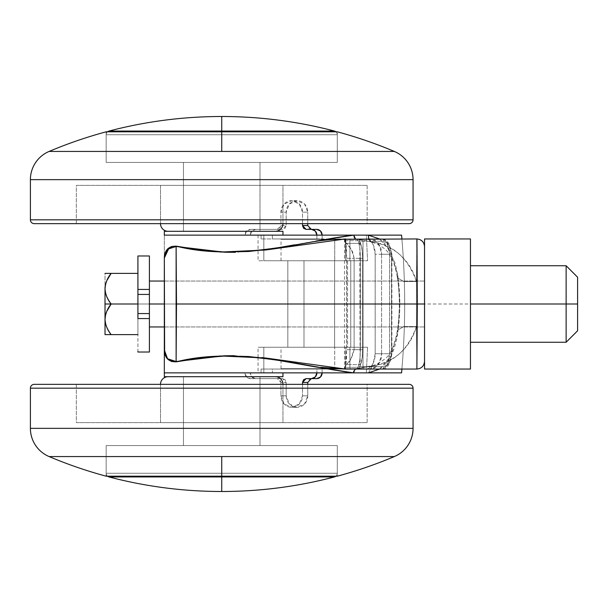 <?xml version="1.0" encoding="UTF-8"?>
<svg xmlns="http://www.w3.org/2000/svg" width="608" height="608" viewBox="0 0 608 608"><rect width="100%" height="100%" fill="white"/><g stroke="black" fill="none" stroke-linecap="round" stroke-linejoin="round"><path stroke-width="0.46" stroke-dasharray="3.04 2.28" d="M107.548 131.807A3.823 3.823 0 0 0 106.164 134.748L337.288 134.748A3.823 3.823 0 0 0 335.912 131.807A3.823 3.823 0 0 1 337.288 134.748L106.164 134.748L106.164 162.42L337.288 162.42L337.288 134.748L337.288 162.42L106.164 162.42L106.164 134.748L337.288 134.748L106.164 134.748A3.823 3.823 0 0 1 107.548 131.807M335.912 476.193A3.823 3.823 0 0 0 337.288 473.252L106.164 473.252A3.823 3.823 0 0 0 107.548 476.193A3.823 3.823 0 0 1 106.164 473.252L337.288 473.252L337.288 445.58L106.164 445.58L106.164 473.252L106.164 445.58L337.288 445.58L337.288 473.252L106.164 473.252L337.288 473.252A3.823 3.823 0 0 1 335.912 476.193M334.598 260.756L334.598 347.244L303.985 347.244L303.985 260.756L334.598 260.756L303.985 260.756L330.114 260.756L303.985 260.756L303.985 347.244L334.598 347.244L308.469 347.244L334.598 347.244L334.598 260.756L303.985 260.756L303.985 347.244L334.598 347.244L334.598 260.756L330.114 260.756L334.598 260.756L334.598 347.244L303.985 347.244L330.114 347.244L303.985 347.244L303.985 260.756L334.598 260.756M287.827 260.756L350.755 260.756L350.755 347.244L287.827 347.244L287.827 260.756L367.574 260.756L366.35 235.121L401.576 235.121L164.327 235.121L282.956 235.121L164.327 235.121L263.819 235.121L263.819 260.756L287.827 260.756L287.827 347.244L263.819 347.244L263.819 372.879L244.978 372.879L366.35 372.879L367.574 347.244L347.563 347.244L347.563 260.756L367.574 260.756L287.827 260.756M416.465 281.542L416.936 239.468M344.994 369.048L357.056 368.57L375.615 365.507C385.92 362.687 394.113 358.545 400.193 353.096C408.135 345.77 413.554 336.931 416.465 326.595L416.434 304L424.536 304L424.536 312.786L424.536 295.214L424.536 325.964L424.536 282.036L424.536 326.96L424.536 304L424.536 326.96L424.536 304L164.327 304L164.327 326.96L164.327 281.04L164.327 304L164.327 281.04L164.327 304L424.536 304L424.536 281.04L424.536 304L424.536 281.04L424.536 304L164.327 304L424.536 304L424.536 246.605L424.536 304L416.434 304L416.465 281.519C413.539 271.092 408.082 262.2 400.079 254.851C393.938 249.379 385.692 245.237 375.326 242.432L357.299 239.453L344.934 238.952L381.885 238.952L282.644 238.952L357.557 238.952L357.816 240.684L345.192 240.684L346.226 243.36L358.887 243.36L357.816 240.684L345.192 240.684L344.926 238.952L346.226 243.36L358.887 243.36L359.898 248.695L360.369 258.324L362.664 258.324L362.664 349.676L360.369 349.676L360.369 258.324L360.369 349.676L354.122 349.676L354.122 258.324L360.369 258.324L354.122 258.324L353.043 252.73L350.573 248.345L346.226 243.36C349.364 245.009 351.994 249.994 354.122 258.324L354.122 349.676L360.369 349.676L359.898 359.305L358.887 364.64L346.226 364.64L345.192 367.316L357.816 367.316L358.887 364.64L346.226 364.64L350.573 359.655L354.122 349.676C351.994 358.006 349.364 362.991 346.226 364.64L345.192 367.316L357.816 367.316L357.557 369.048L282.644 369.048L381.885 369.048L344.926 369.048L345.192 367.316L344.926 369.048L344.546 368.668L345.428 368.668L345.428 347.244L345.466 368.668L345.428 347.244L363.014 347.244L281.025 347.244L363.014 347.244L363.014 260.756L345.428 260.756L345.466 239.332L334.719 239.332L334.719 260.756L345.466 260.756L281.025 260.756L363.014 260.756L345.428 260.756L345.428 239.332L344.508 239.491L344.493 368.532L345.808 369.048L344.546 368.668L344.812 366.943L344.493 368.539L344.926 369.048M183.464 231.298L259.996 231.298L259.996 162.42L183.464 162.42L183.464 231.298L259.996 231.298L183.464 231.298L183.464 162.42L221.73 162.42L106.164 162.42L265.954 162.42L183.464 162.42L259.996 162.42L259.996 231.298L183.464 231.298L183.464 162.42L259.996 162.42L259.996 231.298L183.464 231.298L259.996 231.298L259.996 162.42L221.73 162.42L337.288 162.42L106.164 162.42L106.164 131.807L221.73 131.807L221.73 151.438L49.111 151.438L221.73 151.438L221.73 131.807L337.288 131.807L106.164 131.807L106.164 162.42L337.288 162.42L337.288 131.807L337.288 162.42L177.506 162.42L259.996 162.42L183.464 162.42L183.464 231.298L221.73 231.298L168.158 231.298L275.302 231.298L183.464 231.298M221.73 131.047L109.022 131.047L221.73 131.047L221.73 116.5L221.73 131.047L334.438 131.047L221.73 131.047M183.464 445.58L259.996 445.58L259.996 376.702L183.464 376.702L183.464 445.58L186.375 445.58L183.464 445.58L183.464 376.702L259.996 376.702L183.464 376.702L259.996 376.702L259.996 445.58L221.73 445.58L337.288 445.58L177.506 445.58L259.996 445.58L183.464 445.58L259.996 445.58L259.996 376.702L183.464 376.702L183.464 445.58L186.375 445.58L183.464 445.58L183.464 376.702L259.996 376.702L259.996 445.58L221.73 445.58L337.288 445.58L106.164 445.58L177.506 445.58L106.164 445.58L106.164 476.193L221.73 476.193L221.73 456.562L394.349 456.562L49.111 456.562L221.73 456.562L221.73 476.193L106.164 476.193L106.164 445.58L337.288 445.58L337.288 476.193L221.73 476.193L337.288 476.193L337.288 445.58L183.464 445.58M221.73 476.953L221.73 491.5L221.73 476.953L334.438 476.953L221.73 476.953M272.354 249.044L235.342 252.328M416.875 238.952L416.465 281.519L403.75 281.557L397.396 277.795L397.852 275.888L399.806 304.099L397.845 332.264C395.945 345.412 392.244 355.566 386.718 362.725L379.597 369.048M401.911 238.952A765.312 765.312 0 0 1 401.911 369.048A765.312 765.312 0 0 0 401.911 238.952M401.576 372.879L366.35 372.879L401.576 372.879M368.463 372.879L372.461 365.613L375.615 365.507L372.453 365.613L368.463 372.879M164.327 372.879L282.956 372.879L164.327 372.879L263.819 372.879L261.068 372.879L261.068 369.048L272.369 369.048L272.369 372.879L366.35 372.879L367.574 347.244L258.225 347.244L367.574 347.244L263.819 347.244L263.819 372.879L164.327 372.879L164.327 231.298L282.956 231.298L282.956 235.121L282.956 231.298L164.327 231.298L164.327 235.121L282.956 235.121L164.327 235.121L164.327 376.702L164.327 372.879L282.956 372.879L164.327 372.879M258.066 357.367L258.066 347.244L263.819 347.244L263.819 372.879L263.819 347.244M258.066 357.375L258.066 372.879L261.068 372.879L261.068 369.048L316.89 369.048L316.89 372.879L322.126 372.879L316.89 372.879L316.89 369.048L272.369 369.048L272.369 372.879L250.215 372.879A5.738 5.396 -90 0 0 255.603 378.617L250.374 378.617A5.738 5.396 90 0 1 244.978 372.879L246.559 376.937L250.374 378.617L282.576 378.617L250.374 378.617L277.339 378.617L280.934 382.447L286.17 382.447L282.576 378.617L277.339 378.617L279.885 379.742L280.934 382.447L286.17 382.447L286.17 395.838L280.934 395.838L280.934 382.447L280.934 395.838L286.17 395.838A11.476 10.784 -90 0 0 296.955 407.314A11.476 10.784 -90 0 0 307.747 395.838L302.51 395.838A11.476 10.784 90 0 1 291.726 407.314A11.476 10.784 90 0 1 280.934 395.838L284.096 403.955L291.726 407.314L299.349 403.955L302.51 395.838L307.747 395.838L307.747 384.355L307.747 395.838L304.585 403.955L296.955 407.314L289.332 403.955L286.17 395.838L286.17 382.447L285.114 379.742L282.576 378.617L255.603 378.617L251.796 376.937L250.215 372.879L261.068 372.879M261.068 238.952L261.068 235.121L258.066 235.121L263.819 235.121L263.819 260.756L263.819 235.121L263.819 260.756L258.225 260.756L367.574 260.756L366.35 235.121L272.369 235.121L272.369 238.952L322.126 238.952L322.126 235.121L316.89 235.121L322.126 235.121L322.126 238.952L261.068 238.952L261.068 235.121L244.978 235.121A5.738 5.396 90 0 1 250.374 229.383L255.603 229.383A5.738 5.396 -90 0 0 250.215 235.121L251.796 231.063L255.603 229.383L250.374 229.383L282.576 229.383L255.603 229.383L282.576 229.383L286.17 225.553L280.934 225.553L277.339 229.383L282.576 229.383L285.114 228.258L286.17 225.553L280.934 225.553L280.934 212.162L286.17 212.162L286.17 225.553L286.17 212.162L280.934 212.162A11.476 10.784 90 0 1 291.726 200.686A11.476 10.784 90 0 1 302.51 212.162L307.747 212.162A11.476 10.784 -90 0 0 296.955 200.686A11.476 10.784 -90 0 0 286.17 212.162L289.332 204.045L296.955 200.686L304.585 204.045L307.747 212.162L302.51 212.162L302.51 223.645L302.51 212.162L299.349 204.045L291.726 200.686L284.096 204.045L280.934 212.162L280.934 225.553L279.885 228.258L277.339 229.383L250.374 229.383L246.559 231.063L244.978 235.121L272.369 235.121L272.369 238.952L261.068 238.952M379.514 238.952L386.658 245.244L395.185 263.279L397.852 275.888L390.868 251.849L379.559 238.952M200.8 358.028L199.819 358.15M416.883 369.048L416.465 326.595L416.875 369.048M234.338 355.672L262.261 357.565M305.049 364.754L320.781 367.331M164.327 304L164.327 281.04L164.327 326.96L164.327 304L424.536 304L424.536 361.395L424.536 304L424.536 326.96L424.536 304L164.327 304M199.918 249.865L200.746 249.972M223.463 251.894L224.306 251.925M294.758 244.804L316.008 241.004M164.327 376.702L282.956 376.702L282.956 372.879L282.956 376.702L164.327 376.702M424.536 282.036L424.536 246.605L424.536 282.036M424.536 325.964L424.536 357.033L424.536 325.964M149.408 255.991L149.408 304L424.536 304L424.536 238.952L432.736 238.952M432.736 369.048L424.536 369.048L424.536 304L424.536 326.96L424.536 304L470.455 304L470.455 342.266L470.455 304L566.124 304L566.124 342.266L566.124 304L577.6 304L577.6 330.782L577.6 304L566.124 304L566.124 265.734L566.124 304L424.536 304L424.536 238.952L447.465 238.952M169.062 247.95L176.122 246.476M345.694 238.952L357.306 239.438L355.452 238.952M354.608 238.055L356.812 239.461L375.311 242.425L372.256 242.334L368.805 238.952M353.795 235.121L353.97 236.542M368.76 238.952L372.218 242.296L375.326 242.417C394.607 246.058 408.318 259.092 416.465 281.519L416.465 326.595L403.75 326.557L397.389 330.334L397.845 332.264C400.467 313.53 400.474 294.743 397.852 275.888L397.396 277.803L403.75 281.557L416.465 281.519M379.612 369.048L390.876 356.166L397.845 332.264L397.381 330.342L403.742 326.557L416.465 326.595C408.378 348.848 394.767 361.828 375.622 365.514L356.486 368.6L353.75 371.04M355.14 369.048L356.478 368.585L345.481 369.048M350.755 347.244L350.755 260.756L347.563 260.756L347.563 347.244L350.755 347.244M316.89 235.121L316.89 238.952L272.369 238.952L316.89 238.952L316.89 235.121M307.747 223.645L307.747 212.162L307.747 223.645M311.342 229.383L316.738 229.383L311.342 229.383L308.796 228.258L307.747 225.553M322.126 372.879L322.126 369.048L261.068 369.048L322.126 369.048L322.126 372.879M302.51 384.355L302.51 395.838L302.51 384.355M311.342 378.617L316.738 378.617L311.342 378.617L308.796 379.742L307.747 382.447M391.522 254.258L391.522 353.742L391.522 254.258L388.968 244.758L383.906 241.247L359.852 241.247L360.909 244.507C361.684 245.032 362.269 249.637 362.664 258.324L362.634 349.676L362.17 357.838L359.852 366.753L383.906 366.753L388.983 363.227L391.522 353.742L391.522 254.258C390.67 245.982 388.132 241.642 383.906 241.247A2.295 2.022 90 0 0 381.885 238.952L368.395 238.952L372.37 239.795L376.793 242.098C380 244.849 381.604 248.9 381.604 254.258L389.591 254.258L389.591 353.742L381.604 353.742L381.604 254.258L389.591 254.258L387.045 243.147L384.568 240.023L381.885 238.952C386.209 239.506 388.778 244.606 389.591 254.258L389.591 353.742L381.604 353.742C381.604 359.13 379.992 363.189 376.778 365.925L372.37 368.212L368.395 369.048L381.885 369.048L384.568 367.977L387.053 364.846L389.591 353.742C388.778 363.379 386.209 368.486 381.885 369.048A2.295 2.022 90 0 0 383.906 366.753C388.147 366.335 390.686 361.996 391.522 353.742L389.591 353.742L391.886 353.742L391.886 254.258L389.591 254.258L391.522 254.258M344.546 239.332L346.347 246.491L346.598 250.967L346.598 357.033L346.347 361.509L344.812 366.943L345.192 367.316L344.812 366.943L345.846 364.268L346.226 364.64L345.846 364.268L346.537 349.676L354.122 349.676L346.537 349.676L346.537 258.324L354.122 258.324L346.537 258.324L345.846 243.732L346.226 243.36L345.846 243.732L344.812 241.057L345.192 240.684L344.812 241.057L344.493 239.461L344.926 238.952L345.808 238.952L345.428 260.756L345.428 239.332L344.546 239.332M362.664 349.676C362.581 356.463 361.996 361.068 360.909 363.493L359.852 366.753L383.906 366.753A2.295 2.022 -90 0 1 381.885 369.048L357.557 369.048A2.295 2.295 90 0 0 359.852 366.753A2.295 2.295 -90 0 1 357.557 369.048L357.816 367.316A2.295 2.242 -165.6 0 0 360.111 365.074L359.799 241.384L362.163 250.154L362.634 258.324L362.634 349.676C362.49 356.326 362.003 360.559 361.167 362.398L360.111 365.074A2.295 2.242 14.4 0 1 357.816 367.316L358.887 364.64A2.295 2.227 -151.4 0 0 361.167 362.398A2.295 2.227 28.6 0 1 358.887 364.64C359.738 362.497 360.225 357.504 360.369 349.676L362.664 349.676L362.664 258.324L360.369 258.324C360.225 250.488 359.738 245.503 358.887 243.36L357.557 238.952L381.885 238.952A2.295 2.022 -90 0 1 383.906 241.247L359.852 241.247A2.295 2.295 90 0 0 357.557 238.952A2.295 2.295 -90 0 1 359.852 241.247L360.111 242.926A2.295 2.242 -14.4 0 0 357.816 240.684A2.295 2.242 165.6 0 1 360.111 242.926L361.167 245.602A2.295 2.227 -28.6 0 0 358.887 243.36A2.295 2.227 151.4 0 1 361.167 245.602C362.011 247.448 362.497 251.682 362.634 258.324L362.664 258.324M345.846 369.048L334.567 369.048L345.466 368.668L345.466 347.244L334.719 347.244L334.719 368.668L282.272 368.668L349.904 368.668L349.904 347.244L363.014 347.244L363.014 368.668L368.068 368.668L371.093 366.814L373.373 362.725L375.174 353.742L375.174 254.258L373.388 245.29L371.1 241.186L368.068 239.332L363.014 239.332L363.014 368.668L349.904 368.668L349.904 347.244L281.025 347.244L334.719 347.244L334.719 368.668L281.071 368.668M334.719 260.756L281.025 260.756L349.904 260.756L349.904 239.332L282.272 239.332L334.719 239.332L334.719 260.756M281.071 239.332L334.719 239.332L281.033 239.332L281.42 238.952M363.014 260.756L349.904 260.756L349.904 239.332L363.014 239.332L363.014 260.756M281.42 369.048L349.6 369.048L282.644 369.048L345.808 369.048L345.428 368.668M363.379 369.048L349.6 369.048L363.379 369.048M368.068 368.668L368.395 369.048C375.121 370.067 379.521 364.96 381.604 353.742L375.174 353.742C375.113 360.909 372.75 365.879 368.068 368.668M381.604 254.258L381.604 353.742L375.174 353.742L375.174 254.258C375.128 247.114 372.765 242.136 368.068 239.332L363.006 239.332L368.395 238.952C375.136 237.964 379.536 243.071 381.604 254.258L375.174 254.258L381.604 254.258M334.567 238.952L282.644 238.952L349.904 239.332L282.272 239.332L345.428 239.332L345.808 238.952L334.567 238.952M345.846 238.952L345.428 239.332M462.574 369.048L470.455 369.048L470.455 238.952L462.574 238.952L470.455 238.952L470.455 369.048L424.536 369.048L424.536 304L149.408 304L149.408 313.568L137.925 313.568L149.408 313.568L149.408 326.884L149.408 304L137.925 304L137.925 255.991M470.455 318.645L470.455 342.266L470.455 318.645M137.925 256.546L137.925 334.613L137.925 273.387L137.925 334.613L111.142 334.613L137.925 334.613L137.925 304L137.925 351.454M149.408 256.546L149.408 304L149.408 294.432L137.925 294.432L149.408 294.432L149.408 281.116L149.408 351.454M424.536 304L424.536 281.04L424.536 304M137.925 352.009L137.925 304L149.408 304L149.408 352.009M137.925 304L137.925 273.387L111.142 273.387L137.925 273.387L137.925 304L111.142 304L137.925 304M105.017 273.387L111.142 273.387L105.017 273.387L105.017 288.694L105.017 273.387M105.017 334.613L111.142 334.613L105.017 334.613L105.017 288.694L105.017 334.613M577.6 277.218L577.6 304L577.6 277.218M462.574 238.952L447.496 238.952M76.319 223.645L76.319 185.379L367.141 185.379L367.141 223.645L76.319 223.645L367.141 223.645L367.141 185.379L76.319 185.379L367.141 185.379L76.319 185.379L76.319 223.645L409.23 223.645L76.319 223.645M160.504 223.645L282.956 223.645L282.956 185.379L160.504 185.379L160.504 223.645L282.956 223.645L160.504 223.645L160.504 185.379L282.956 185.379L282.956 223.645L160.504 223.645M394.349 151.438L221.73 151.438L394.349 151.438M30.4 219.815L413.06 219.815L30.4 219.815M30.4 179.641L413.06 179.641L30.4 179.641M106.164 162.42L177.506 162.42L106.164 162.42M160.504 185.379L282.956 185.379L160.504 185.379M76.319 384.355L76.319 422.621L367.141 422.621L367.141 384.355L76.319 384.355L367.141 384.355L367.141 422.621L76.319 422.621L367.141 422.621L76.319 422.621L76.319 384.355L221.73 384.355L34.223 384.355L409.23 384.355L76.319 384.355M160.504 384.355L282.956 384.355L282.956 422.621L160.504 422.621L160.504 384.355L282.956 384.355L160.504 384.355L160.504 422.621L282.956 422.621L282.956 384.355L160.504 384.355M168.158 376.702L275.302 376.702L168.158 376.702M30.4 428.359L413.06 428.359L30.4 428.359M30.4 388.185L413.06 388.185L30.4 388.185M106.164 445.58L177.506 445.58L106.164 445.58M183.464 376.702L259.996 376.702L183.464 376.702M160.504 422.621L282.956 422.621L160.504 422.621M164.327 281.04L424.536 281.04L164.327 281.04M258.066 235.121L258.066 260.756M164.327 326.96L424.536 326.96L164.327 326.96M356.79 239.446L345.405 238.944M372.256 242.334C371.952 242.242 367.62 240.593 356.812 239.461M372.225 242.326C373.738 242.805 379.78 244.507 385.647 249.728C391.126 254.6 395.048 263.956 397.396 277.795M397.396 277.803C399.95 294.918 399.942 312.428 397.381 330.334L396.097 336.862C393.672 345.96 391.362 351.72 389.173 354.145C387.919 357.899 376.588 365.089 372.453 365.613M356.516 368.57L372.453 365.621M356.478 368.585L345.443 369.048M296.955 200.686L291.726 200.686M296.955 407.314L291.726 407.314M391.886 353.742C389.948 364.868 386.62 369.976 381.885 369.048M391.886 254.258L388.953 243.55C386.437 240.441 384.081 238.906 381.885 238.952M281.025 260.756L281.025 239.332M281.025 368.668L281.025 347.244"/><path stroke-width="0.91" d="M221.73 131.047L334.438 131.047C297.487 121.372 259.92 116.523 221.73 116.5L221.73 131.047L109.022 131.047A3.823 3.823 0 0 0 107.548 131.807A3.823 3.823 0 0 1 109.022 131.047C145.966 121.372 183.54 116.523 221.73 116.5C259.92 116.523 297.487 121.372 334.438 131.047L221.73 131.047L221.73 116.5C183.54 116.523 145.966 121.372 109.022 131.047L221.73 131.047M221.73 476.953L221.73 491.5C259.92 491.477 297.487 486.628 334.438 476.953L221.73 476.953L334.438 476.953A3.823 3.823 0 0 0 335.912 476.193A3.823 3.823 0 0 1 334.438 476.953C297.487 486.628 259.92 491.477 221.73 491.5C183.54 491.477 145.966 486.628 109.022 476.953L221.73 476.953L109.022 476.953C145.966 486.628 183.54 491.477 221.73 491.5L221.73 476.953M335.912 131.807A3.823 3.823 0 0 0 334.438 131.047A3.823 3.823 0 0 1 335.912 131.807M107.548 476.193A3.823 3.823 0 0 0 109.022 476.953A3.823 3.823 0 0 1 107.548 476.193M424.536 246.605C424.072 241.961 421.526 239.415 416.883 238.952L416.936 239.468M416.966 239.985L417.331 304L424.536 304L417.331 304L416.875 238.952L333.192 239.37C322.749 240.32 315.02 241.323 310.012 242.372L272.354 249.044M235.342 252.328L224.299 252.206L176.122 246.476L176.487 304L417.331 304L176.487 304L176.122 361.524L223.949 355.809L234.338 355.672M401.576 235.121A765.312 765.312 0 0 1 401.911 238.952A765.312 765.312 0 0 0 401.576 235.121L368.25 235.121L401.576 235.121M379.597 369.048L368.463 372.879L401.576 372.879A765.312 765.312 0 0 0 401.911 369.048A765.312 765.312 0 0 1 401.576 372.879L164.327 372.879L353.544 372.879L315.719 366.951L271.898 359.214L248.33 356.486L223.964 356.098L200.8 358.028M316.008 241.004L353.772 235.121L164.327 235.121L164.327 231.298L282.956 231.298L282.956 235.121L282.956 231.298L164.327 231.298L164.327 235.121L368.25 235.121L379.514 238.952M199.819 358.15L176.229 361.836L171.502 361.494L167.481 358.971L164.327 349.988L164.327 376.702L282.956 376.702L282.956 372.879L282.956 376.702L164.327 376.702L164.327 349.988L167.55 358.773L176.122 361.524L176.122 246.476L167.55 249.227L164.327 258.012L164.327 349.988C164.654 357.96 168.621 361.912 176.229 361.836C239.028 345.846 308.879 367.741 353.544 372.879L368.463 372.879L379.612 369.048M320.781 367.331L344.994 369.048L416.875 369.048L417.331 304L416.883 369.048C421.526 368.585 424.072 366.039 424.536 361.395M262.261 357.565L305.049 364.754M164.327 257.465L167.466 249.044L171.486 246.514L176.229 246.164C168.606 246.111 164.639 250.063 164.327 258.012L164.624 353.24M355.452 238.952L353.795 235.121C309.168 240.122 239.529 262.215 176.229 246.164L199.918 249.865M200.746 249.972L223.463 251.894M224.306 251.925L248.55 251.499L272.262 248.748L294.758 244.804M164.327 258.012L169.062 247.95M176.122 246.476L220.803 252.054L265.658 250.002L345.405 238.944M368.805 238.952L368.258 235.121L353.795 235.121M353.97 236.542L354.608 238.055M379.559 238.952L368.258 235.121L368.76 238.952M353.75 371.04L353.544 372.856M353.544 372.879L355.14 369.048M345.443 369.048L265.468 357.983L220.529 355.961L176.122 361.524C168.758 361.714 164.829 357.869 164.327 349.988M322.126 235.121A5.738 5.396 -90 0 0 316.738 229.383L311.501 229.383A5.738 5.396 90 0 1 316.89 235.121L315.316 231.063L311.501 229.383L316.738 229.383L320.545 231.063L322.126 235.121M307.747 225.553L302.51 225.553L303.567 228.258L306.105 229.383L302.51 225.553L302.51 223.645L302.51 225.553L307.747 225.553L307.747 223.645L307.747 225.553L311.342 229.383M306.105 229.383L311.501 229.383L306.105 229.383M316.738 378.617A5.738 5.396 -90 0 0 322.126 372.879L320.545 376.937L316.738 378.617L311.501 378.617L316.738 378.617M316.89 372.879A5.738 5.396 90 0 1 311.501 378.617L306.105 378.617L303.567 379.742L302.51 382.447L302.51 384.355L302.51 382.447L306.105 378.617L311.501 378.617L315.316 376.937L316.89 372.879M307.747 384.355L307.747 382.447L302.51 382.447L307.747 382.447L307.747 384.355M311.342 378.617L307.747 382.447M462.582 369.048L447.496 369.048L470.455 369.048L470.455 304L566.124 304L566.124 265.734L566.124 304L577.6 304L577.6 330.782L577.6 304L566.124 304L566.124 342.266L566.124 304L470.455 304L470.455 238.952L447.496 238.952L462.582 238.952M105.017 288.694L105.017 304L111.142 304C107.38 299.303 105.336 294.204 105.017 288.694C105.336 283.184 107.38 278.084 111.142 273.387L137.925 273.387L111.142 273.387L106.788 280.683L105.48 284.612L105.017 288.694C105.017 293.428 107.061 298.528 111.142 304C107.061 298.528 105.017 293.428 105.017 288.694C105.017 283.959 107.061 278.859 111.142 273.387L105.017 273.387L111.142 273.387C107.396 277.978 105.351 283.077 105.017 288.694C105.351 294.31 107.396 299.41 111.142 304L137.925 304L111.142 304L106.788 311.296L105.48 315.225L105.017 319.306C105.017 314.572 107.061 309.472 111.142 304L105.017 304L105.017 319.306C105.336 313.796 107.38 308.697 111.142 304C107.396 308.59 105.351 313.69 105.017 319.306C105.017 324.041 107.061 329.141 111.142 334.613C107.061 329.141 105.017 324.041 105.017 319.306L105.017 334.613L137.925 334.613L111.142 334.613C107.38 329.916 105.336 324.816 105.017 319.306C105.351 324.923 107.396 330.022 111.142 334.613L105.017 334.613L105.017 288.694M137.925 255.991L137.925 289.446L149.408 289.446L149.408 255.991M164.327 304L149.408 304L149.408 313.568L137.925 313.568L137.925 318.554L137.925 313.568L149.408 313.568L149.408 304L164.327 304M432.166 238.952L447.496 238.952L424.536 238.952L424.536 369.048L432.166 369.048M447.496 369.048L470.455 369.048L470.455 238.952L424.536 238.952L424.536 369.048L447.496 369.048M149.408 256.546L149.408 304L149.408 289.446L137.925 289.446L137.925 294.432L149.408 294.432L137.925 294.432L137.925 256.546M137.925 351.454L137.925 352.009M149.408 352.009L149.408 313.568L149.408 318.554L137.925 318.554L149.408 318.554L149.408 351.454M137.925 294.432L137.925 313.568L137.925 294.432M577.6 277.218L577.6 304L577.6 277.218L566.124 265.734L470.455 265.734M221.73 151.438L394.349 151.438A443.901 443.901 0 0 0 337.288 131.807L221.73 131.807L221.73 151.438L49.111 151.438A443.901 443.901 0 0 1 106.164 131.807A443.901 443.901 0 0 0 49.111 151.438A30.613 30.613 0 0 0 30.4 179.641L413.06 179.641A30.613 30.613 0 0 0 394.349 151.438L221.73 151.438L221.73 131.807L106.164 131.807L337.288 131.807A443.901 443.901 0 0 1 394.349 151.438A30.613 30.613 0 0 1 413.06 179.641L30.4 179.641L30.4 219.815L413.06 219.815L413.06 179.641L413.06 219.815L30.4 219.815A3.823 3.823 0 0 0 34.223 223.645L409.23 223.645A3.823 3.823 0 0 0 413.06 219.815A3.823 3.823 0 0 1 409.23 223.645L34.223 223.645A3.823 3.823 0 0 1 30.4 219.815L30.4 179.641A30.613 30.613 0 0 1 49.111 151.438L221.73 151.438M275.302 231.298A7.653 7.653 0 0 0 282.956 223.645A7.653 7.653 0 0 1 275.302 231.298M160.504 223.645A7.653 7.653 0 0 0 168.158 231.298A7.653 7.653 0 0 1 160.504 223.645M394.349 456.562A443.901 443.901 0 0 1 337.288 476.193L221.73 476.193L221.73 456.562L49.111 456.562A443.901 443.901 0 0 0 106.164 476.193L337.288 476.193A443.901 443.901 0 0 0 394.349 456.562L221.73 456.562L221.73 476.193L106.164 476.193A443.901 443.901 0 0 1 49.111 456.562A30.613 30.613 0 0 1 30.4 428.359L30.4 388.185A3.823 3.823 0 0 1 34.223 384.355A3.823 3.823 0 0 0 30.4 388.185L413.06 388.185L413.06 428.359A30.613 30.613 0 0 1 394.349 456.562A30.613 30.613 0 0 0 413.06 428.359L413.06 388.185A3.823 3.823 0 0 0 409.23 384.355A3.823 3.823 0 0 1 413.06 388.185L30.4 388.185L30.4 428.359L413.06 428.359L30.4 428.359A30.613 30.613 0 0 0 49.111 456.562L394.349 456.562M275.302 376.702A7.653 7.653 0 0 1 282.956 384.355A7.653 7.653 0 0 0 275.302 376.702M160.504 384.355A7.653 7.653 0 0 1 168.158 376.702A7.653 7.653 0 0 0 160.504 384.355M409.23 384.355L34.223 384.355L409.23 384.355M164.624 254.805L164.403 256.264M577.6 330.782L566.124 342.266L470.455 342.266M149.408 255.976L137.925 255.976M164.327 326.96L149.408 326.96M164.327 281.04L149.408 281.04M137.925 352.024L149.408 352.024"/></g></svg>
